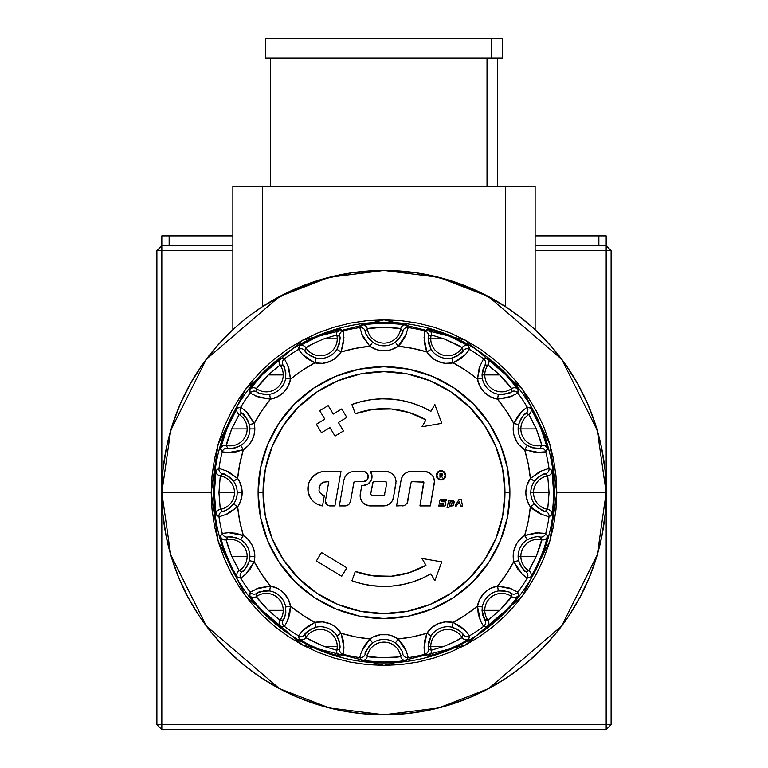 <?xml version="1.0" encoding="UTF-8"?>
<svg xmlns="http://www.w3.org/2000/svg" width="768" height="768" viewBox="0 0 768 768"><rect width="100%" height="100%" fill="white"/><g stroke="black" fill="none" stroke-linecap="round" stroke-linejoin="round"><path stroke-width="1.15" d="M161.827 250.694L156.893 250.694L156.893 724.666L161.827 724.666L161.827 245.76L232.877 245.76L161.827 245.76L156.893 250.694L156.893 724.666L161.827 729.6L161.827 724.666L606.173 724.666L606.173 250.694L535.123 250.694L611.107 250.694L611.107 724.666L606.173 724.666L606.173 729.6L161.827 729.6L161.827 724.666L606.173 724.666L606.173 250.694L611.107 250.694L606.173 245.76L606.173 250.694L606.173 235.882L598.858 235.882L598.858 245.76L598.858 235.882L606.173 235.882L606.173 245.76L535.123 245.76L606.173 245.76L611.107 250.694L611.107 724.666L606.173 724.666L606.173 729.6L611.107 724.666L606.173 729.6L161.827 729.6L156.893 724.666L161.827 724.666L161.827 235.882L161.827 245.76L156.893 250.694L232.877 250.694L161.827 250.694M595.008 235.392L601.114 235.392L590.611 235.392L590.611 235.882M585.792 235.392L579.936 235.392L585.792 235.392L585.792 235.882M579.936 235.882L579.936 235.392M535.123 235.882L598.858 235.882L535.123 235.882M169.152 245.76L169.152 235.882L161.827 235.882L169.152 235.882L169.152 245.76M232.877 235.882L169.152 235.882L232.877 235.882M597.005 235.882L597.005 235.392M596.688 235.392L580.349 235.392L596.688 235.392M238.733 324.518L242.592 321.254L238.733 324.518M246.998 317.722L251.875 313.997L246.998 317.722M519.514 316.56L532.368 327.245L521.03 317.731L505.507 306.614L477.418 291.043L447.389 279.677L416.026 272.765L384 270.442L351.974 272.765L320.611 279.677L290.582 291.043L262.493 306.614L251.885 313.997M532.368 327.245L551.05 346.138L565.2 364.061L577.44 383.347L587.635 403.776L595.68 425.155L601.488 447.245L605.002 469.805L606.173 492.614L556.8 492.614L549.888 540.998L522.24 596.294L465.322 645.091L384 665.414L302.678 645.091L245.76 596.294L218.112 540.998L211.2 492.614L212.035 509.558L214.522 526.33L218.64 542.774L224.352 558.749L231.6 574.07L240.326 588.624L250.426 602.237L261.811 614.803L274.378 626.189L288 636.298L302.544 645.014L317.875 652.262L333.84 657.974L350.285 662.093L367.066 664.589L384 665.414L400.934 664.589L417.715 662.093L434.16 657.974L450.125 652.262L465.456 645.014L480 636.298L493.622 626.189L506.189 614.803L517.574 602.237L527.674 588.624L536.4 574.07L543.648 558.749L549.36 542.774L553.478 526.33L555.965 509.558L556.8 492.614L555.965 475.68L553.478 458.909L549.36 442.454L543.648 426.49L536.4 411.158L527.674 396.614L517.574 382.992L506.189 370.426L493.622 359.04L480 348.941L465.456 340.224L450.125 332.966L434.16 327.254L417.715 323.136L400.934 320.65L384 319.814L367.066 320.65L350.285 323.136L333.84 327.254L317.875 332.966L302.544 340.224L288 348.941L274.378 359.04L261.811 370.426L250.426 382.992L240.326 396.614L231.6 411.158L224.352 426.49L218.64 442.454L214.522 458.909L212.035 475.68L211.2 492.614L161.827 492.614A222.173 222.173 0 0 1 384 270.442A222.173 222.173 0 0 1 606.173 492.614L597.283 430.406L561.734 359.318L488.554 296.582L438.691 277.286L384 270.442L329.309 277.286L279.446 296.582L206.266 359.318L170.717 430.406L161.827 492.614L211.2 492.614L218.112 444.23L245.76 388.934L302.678 340.147L384 319.814L465.322 340.147L522.24 388.934L549.888 444.23L556.8 492.614L606.173 492.614L605.098 514.397L601.901 535.958L596.602 557.107L589.258 577.642L579.936 597.35L568.733 616.051L555.744 633.562L541.094 649.718L524.947 664.358L507.427 677.347L488.726 688.55L469.018 697.872L448.493 705.226L427.344 710.515L405.773 713.722L384 714.787L362.227 713.722L340.656 710.515L319.507 705.226L298.982 697.872L279.274 688.55L260.573 677.347L243.053 664.358L226.906 649.718L212.256 633.562L199.267 616.051L188.064 597.35L178.742 577.642L171.398 557.107L166.099 535.958L162.902 514.397L161.827 492.614L162.998 469.805L166.512 447.245L172.32 425.155L180.365 403.776L190.56 383.347L202.8 364.061L216.95 346.138L235.661 327.226M232.877 186.518L232.877 329.76L232.877 186.518L505.507 186.518L505.507 306.614L505.507 186.518L535.123 186.518L232.877 186.518M535.123 329.76L535.123 186.518L535.123 329.76M513.571 312.144L516.154 314.026M161.827 492.614L170.717 554.822L206.266 625.92L279.446 688.646L329.309 707.952L384 714.787L438.691 707.952L488.554 688.646L561.734 625.92L597.283 554.822L606.173 492.614A222.173 222.173 0 0 1 384 714.787A222.173 222.173 0 0 1 161.827 492.614M262.493 306.614L262.493 186.518L262.493 306.614M254.438 312.134L257.059 310.282M265.613 58.147L502.493 58.147L502.493 38.4L265.507 38.4L265.507 58.147L491.491 58.147L491.491 38.4L491.491 58.147L502.387 58.147M487.018 186.518L487.018 58.147L487.018 186.518M265.613 38.4L502.387 38.4M224.774 510.787L222.586 511.363L220.291 509.328A16.934 16.934 0 0 0 234.48 492.614A16.934 16.934 0 0 1 220.291 509.328L218.938 492.614L234.48 492.614A16.934 16.934 0 0 0 220.291 475.91A16.934 16.934 0 0 1 234.48 492.614L218.938 492.614L220.291 475.91A4.934 4.934 -126.6 0 1 216.202 470.39C215.453 471.984 214.838 479.395 214.358 492.614L213.667 492.614A170.333 170.333 0 0 1 384 322.282A170.333 170.333 0 0 1 554.333 492.614A170.333 170.333 0 0 1 384 662.947A170.333 170.333 0 0 1 213.667 492.614L214.358 492.614L216.058 470.88L218.976 468.384A166.79 166.79 0 0 1 222.269 451.853L220.522 448.435L227.28 427.69L237.158 408.269L240.816 407.078A166.79 166.79 0 0 1 250.176 393.062L249.878 389.232L264.048 372.662L280.618 358.493L284.448 358.79A166.79 166.79 0 0 1 298.464 349.43L299.645 345.782L319.085 335.885L339.811 329.146L343.238 330.883A166.79 166.79 0 0 1 359.77 327.59L362.266 324.672L384.01 322.982L405.734 324.672L408.23 327.59A166.79 166.79 0 0 1 424.762 330.883L428.189 329.146L448.925 335.894L468.346 345.773L469.536 349.43A166.79 166.79 0 0 1 483.552 358.79L487.382 358.493L503.962 372.672L518.122 389.232L517.824 393.062A166.79 166.79 0 0 1 527.184 407.078L530.842 408.269L540.73 427.709L547.478 448.426L545.731 451.853A166.79 166.79 0 0 1 549.024 468.384L551.942 470.88L553.642 492.614L554.333 492.614A170.333 170.333 0 0 0 384 322.282A170.333 170.333 0 0 0 213.667 492.614A170.333 170.333 0 0 0 384 662.947A170.333 170.333 0 0 0 554.333 492.614L553.642 492.614C553.162 479.386 552.547 471.974 551.798 470.39L549.024 468.384A166.79 166.79 0 0 0 545.731 451.853L547.536 448.944A4.934 4.934 -149.1 0 0 541.642 445.411L540.067 448.243M509.894 492.614L504.96 492.614L509.894 492.614A125.894 125.894 0 0 1 384 618.518A125.894 125.894 0 0 1 258.106 492.614A125.894 125.894 0 0 1 384 366.72A125.894 125.894 0 0 1 509.894 492.614L507.475 468.058L500.314 444.442L488.678 422.669L473.021 403.594L453.946 387.936L432.182 376.301L408.557 369.139L384 366.72L359.443 369.139L335.818 376.301L314.054 387.936L294.979 403.594L279.322 422.669L267.686 444.442L260.525 468.058L258.106 492.614L263.04 492.614L258.106 492.614L260.525 517.181L267.686 540.797L279.322 562.56L294.979 581.635L314.054 597.293L335.818 608.928L359.443 616.099L384 618.518L408.557 616.099L432.182 608.928L453.946 597.293L473.021 581.635L488.678 562.56L500.314 540.797L507.475 517.181L509.894 492.614M228.595 536.88L235.718 537.456L240.71 539.693A19.661 19.661 0 0 1 249.878 556.32L254.813 556.32A24.605 24.605 0 0 0 243.35 535.517L240.71 539.693A19.661 19.661 0 0 1 249.398 560.65L247.44 565.766L244.81 569.386M223.488 474.038L229.853 477.302L233.606 481.277A19.661 19.661 0 0 1 237.206 492.614L242.15 492.614A24.605 24.605 0 0 0 237.638 478.426L233.606 481.277A19.661 19.661 0 0 1 233.606 503.962L229.843 507.946L226.032 510.278M242.813 414.029L247.45 419.472L249.398 424.579A19.661 19.661 0 0 1 249.878 428.918L254.813 428.918A24.605 24.605 0 0 0 254.208 423.494L249.398 424.579A19.661 19.661 0 0 1 240.71 445.546L235.709 447.782L231.302 448.483M306.278 352.464L304.906 350.659L305.914 347.77A16.934 16.934 0 0 0 337.238 338.832A16.934 16.934 0 0 1 305.914 347.77L314.102 343.133L324 338.832L337.238 338.832A16.934 16.934 0 0 0 336.787 334.973A16.934 16.934 0 0 1 337.238 338.832L324 338.832L336.787 334.973L339.629 336.547M258.557 392.88L256.608 391.728L256.426 388.675A16.934 16.934 0 0 0 283.238 374.918A16.934 16.934 0 0 1 256.426 388.675L268.262 374.918L283.238 374.918A16.934 16.934 0 0 0 280.061 365.04A16.934 16.934 0 0 1 283.238 374.918L268.262 374.918L280.061 365.04L283.277 365.414M229.939 448.474L227.693 448.166L226.358 445.411A16.934 16.934 0 0 0 247.152 428.918A16.934 16.934 0 0 1 226.358 445.411L231.715 428.918L247.152 428.918A16.934 16.934 0 0 0 239.146 414.528A16.934 16.934 0 0 1 247.152 428.918L231.715 428.918L239.146 414.528L242.266 413.635M243.85 570.346L242.045 571.709L239.146 570.701A16.934 16.934 0 0 0 247.152 556.32A16.934 16.934 0 0 1 239.146 570.701L231.715 556.32L247.152 556.32A16.934 16.934 0 0 0 226.358 539.827A16.934 16.934 0 0 1 247.152 556.32L231.715 556.32L226.618 541.219L226.358 539.827L227.933 536.995M284.256 618.058L283.114 620.016L280.061 620.189A16.934 16.934 0 0 0 283.238 610.32A16.934 16.934 0 0 1 280.061 620.189L268.262 610.32L283.238 610.32A16.934 16.934 0 0 0 256.426 596.563A16.934 16.934 0 0 1 283.238 610.32L268.262 610.32L257.251 597.811L256.426 596.563L256.79 593.338M339.859 646.675L339.542 648.922L336.787 650.256A16.934 16.934 0 0 0 337.238 646.397A16.934 16.934 0 0 1 336.787 650.256L324 646.397L337.238 646.397A16.934 16.934 0 0 0 305.914 637.469A16.934 16.934 0 0 1 337.238 646.397L324 646.397L307.344 638.429L305.914 637.469L305.021 634.349M461.722 632.774L463.094 634.579L462.086 637.469A16.934 16.934 0 0 0 431.213 650.256L428.458 648.922L428.131 646.397L444 646.397L431.213 650.256A16.934 16.934 0 0 1 462.086 637.469L453.898 642.096L444 646.397L428.131 646.397L428.63 641.693L431.069 635.904A19.661 19.661 0 0 1 452.035 627.216L457.152 629.174L460.762 631.805M509.443 592.358L511.392 593.501L511.574 596.563A16.934 16.934 0 0 0 487.939 620.189L484.493 619.469L482.554 614.63L482.045 610.32L499.738 610.32L487.939 620.189A16.934 16.934 0 0 1 511.574 596.563L499.738 610.32L482.045 610.32L482.323 606.979A19.661 19.661 0 0 1 498.365 590.938L503.846 590.784L508.186 591.83M525.187 571.21L520.55 565.757L518.602 560.65A19.661 19.661 0 0 1 518.122 556.32L520.848 556.32A16.934 16.934 0 0 0 528.854 570.701L525.734 571.594M361.594 333.85L369.811 346.253A24.605 24.605 0 0 0 398.189 346.253A147.043 147.043 0 0 1 426.893 351.965A24.605 24.605 0 0 0 453.12 362.832A147.043 147.043 0 0 1 477.456 379.085A24.605 24.605 0 0 0 497.53 399.158A147.043 147.043 0 0 1 513.792 423.494A24.605 24.605 0 0 0 524.65 449.722A147.043 147.043 0 0 1 530.362 478.426A24.605 24.605 0 0 0 530.362 506.813A147.043 147.043 0 0 1 524.65 535.517L527.29 539.693C534.672 536.736 539.011 535.862 540.307 537.072L541.642 539.827C541.728 541.133 539.942 546.624 536.285 556.32L528.854 570.701A16.934 16.934 0 0 1 520.848 556.32L536.285 556.32L529.594 569.626L528.854 570.701L525.955 571.709A4.934 4.934 79.2 0 1 527.184 578.15L530.525 577.373A4.934 4.934 -104.1 0 0 528.854 570.701A4.934 4.934 75.9 0 1 530.525 577.373C532.205 578.774 549.715 536.486 547.536 536.294L545.731 533.386A166.79 166.79 0 0 0 549.024 516.845L551.798 514.848C552.547 513.254 553.162 505.843 553.642 492.614L553.142 504.778L551.798 514.848A4.934 4.934 -126.6 0 0 547.709 509.328L545.165 511.344M543.226 474.442L545.414 473.875L547.709 475.91A16.934 16.934 0 0 0 547.709 509.328A16.934 16.934 0 0 1 533.52 492.614L549.062 492.614L547.709 509.328A4.934 4.934 53.4 0 1 551.798 514.848L549.024 516.845A4.934 4.934 -123.3 0 0 545.414 511.363A4.934 4.934 56.7 0 1 549.024 516.845L539.741 513.658L533.318 509.539L530.362 506.813L534.394 503.962A19.661 19.661 0 0 1 530.794 492.614L533.52 492.614A16.934 16.934 0 0 1 547.709 475.91L549.062 492.614L530.794 492.614A19.661 19.661 0 0 1 534.394 481.277C540.086 475.718 543.763 473.251 545.414 473.875A4.934 4.934 -56.7 0 0 549.024 468.384A4.934 4.934 123.3 0 1 545.414 473.875L547.709 475.91A4.934 4.934 -53.4 0 0 551.798 470.39A4.934 4.934 126.6 0 1 547.709 475.91L549.062 492.614L547.709 509.328L545.414 511.363C544.378 512.314 540.701 509.846 534.394 503.962A19.661 19.661 0 0 1 534.394 481.277L538.157 477.293L541.968 474.96M544.512 511.2L538.147 507.936L534.394 503.962L530.362 506.813L542.774 515.021M522.086 411.187L527.184 407.078A4.934 4.934 100.8 0 1 525.955 413.53L528.854 414.528L529.594 415.613L536.285 428.918C539.942 438.614 541.738 444.115 541.642 445.411A4.934 4.934 30.9 0 1 547.536 448.944C549.715 448.742 532.205 406.454 530.525 407.866A4.934 4.934 104.1 0 1 528.854 414.528A16.934 16.934 0 0 0 520.848 428.918L518.122 428.918A19.661 19.661 0 0 1 518.602 424.579L513.792 423.494L517.555 416.486L522.086 411.187L513.792 423.494L518.602 424.579C521.731 417.274 524.189 413.587 525.955 413.53L528.854 414.528L536.285 428.918L520.848 428.918A16.934 16.934 0 0 0 541.642 445.411A16.934 16.934 0 0 1 520.848 428.918L536.285 428.918L541.382 444.01L541.642 445.411L540.307 448.166A4.934 4.934 34.2 0 1 545.731 451.853A4.934 4.934 -145.8 0 0 540.307 448.166C539.702 449.443 535.363 448.57 527.29 445.546A19.661 19.661 0 0 1 518.122 428.918L520.848 428.918A16.934 16.934 0 0 1 528.854 414.528A4.934 4.934 -75.9 0 0 530.525 407.866L527.184 407.078A166.79 166.79 0 0 0 517.824 393.062L518.371 389.683C520.32 388.666 487.949 356.304 486.931 358.243L483.552 358.79A166.79 166.79 0 0 0 469.536 349.43L468.749 346.099A4.934 4.934 165.9 0 0 462.086 347.77L462.979 350.88M539.405 448.358L532.282 447.782L527.29 445.546A19.661 19.661 0 0 1 518.602 424.579L520.56 419.462L523.19 415.853M510.634 392.256L503.837 394.445L498.365 394.291A19.661 19.661 0 0 1 482.323 378.25L482.045 374.918L484.762 374.918A16.934 16.934 0 0 0 511.574 388.675L511.21 391.891M424.061 337.363L426.893 351.965L431.069 349.334L428.131 338.832L428.458 336.307L431.213 334.973L444 338.832L430.762 338.832A16.934 16.934 0 0 0 462.086 347.77A16.934 16.934 0 0 1 430.762 338.832L444 338.832L460.656 346.81L462.086 347.77L463.094 350.659A4.934 4.934 -10.8 0 1 469.536 349.43A4.934 4.934 169.2 0 0 463.094 350.659C463.574 351.984 459.888 354.442 452.035 358.013A19.661 19.661 0 0 1 431.069 349.334L428.63 343.536L428.131 338.832L430.762 338.832A16.934 16.934 0 0 1 431.213 334.973A4.934 4.934 -120.9 0 0 427.68 329.078L424.762 330.883A166.79 166.79 0 0 0 408.23 327.59L406.234 324.816C406.886 322.723 361.114 322.723 361.766 324.816L359.77 327.59A4.934 4.934 33.3 0 1 365.251 331.2A4.934 4.934 -146.7 0 0 359.77 327.59A166.79 166.79 0 0 0 343.238 330.883L340.32 329.078C340.128 326.899 297.84 344.41 299.251 346.099L298.464 349.43A4.934 4.934 10.8 0 1 304.906 350.659L305.914 347.77A4.934 4.934 -165.9 0 0 299.251 346.099A4.934 4.934 14.1 0 1 305.914 347.77C307.181 346.445 313.21 343.469 324 338.832L336.787 334.973A4.934 4.934 -59.1 0 1 340.32 329.078A4.934 4.934 120.9 0 0 336.787 334.973L339.542 336.307A4.934 4.934 -55.8 0 1 343.238 330.883A4.934 4.934 124.2 0 0 339.542 336.307C340.819 336.912 339.955 341.251 336.931 349.334A19.661 19.661 0 0 1 315.965 358.013L310.848 356.054L307.238 353.434M462.586 351.437L457.142 356.064L452.035 358.013A19.661 19.661 0 0 1 431.069 349.334L426.893 351.965L425.51 348.192L424.157 340.694L424.762 330.883A4.934 4.934 55.8 0 1 428.458 336.307A4.934 4.934 -124.2 0 0 424.762 330.883M511.574 388.675A16.934 16.934 0 0 1 484.762 374.918L499.738 374.918L511.574 388.675A4.934 4.934 8.4 0 1 518.371 389.683A4.934 4.934 -171.6 0 0 511.574 388.675L511.392 391.728A4.934 4.934 11.7 0 1 517.824 393.062A4.934 4.934 -168.3 0 0 511.392 391.728C511.334 393.139 506.986 393.994 498.365 394.291A19.661 19.661 0 0 1 482.323 378.25L482.045 374.918L484.886 365.222A4.934 4.934 -101.7 0 0 483.552 358.79A4.934 4.934 78.3 0 1 484.886 365.222L487.939 365.04L488.986 365.712L499.738 374.918L484.762 374.918A16.934 16.934 0 0 1 487.939 365.04A4.934 4.934 -98.4 0 0 486.931 358.243A4.934 4.934 81.6 0 1 487.939 365.04L499.738 374.918C507.158 382.733 511.094 387.322 511.574 388.675M402.576 332.102L399.322 338.467L395.347 342.221A19.661 19.661 0 0 1 372.653 342.221L369.811 346.253L372.653 342.221C367.104 336.538 364.637 332.861 365.251 331.2L367.286 328.906L377.645 327.706L390.374 327.706L400.714 328.906A16.934 16.934 0 0 1 367.286 328.906A4.934 4.934 -143.4 0 0 361.766 324.816A4.934 4.934 36.6 0 1 367.286 328.906C366.518 327.35 401.51 327.36 400.714 328.906A4.934 4.934 -36.6 0 1 406.234 324.816A4.934 4.934 143.4 0 0 400.714 328.906L402.749 331.2A4.934 4.934 -33.3 0 1 408.23 327.59A4.934 4.934 146.7 0 0 402.749 331.2L402.73 331.45M365.827 333.389L365.251 331.2L367.286 328.906A16.934 16.934 0 0 0 400.714 328.906L402.749 331.2C403.699 332.237 401.232 335.914 395.347 342.221A19.661 19.661 0 0 1 372.653 342.221L368.678 338.458L366.346 334.646M408.23 327.59L405.043 336.874L400.925 343.296L398.189 346.253L395.347 342.221L398.189 346.253L406.406 333.84M427.68 329.078A4.934 4.934 59.1 0 1 431.213 334.973L444 338.832C454.8 343.469 460.829 346.445 462.086 347.77A4.934 4.934 -14.1 0 1 468.749 346.099C470.16 344.41 427.872 326.899 427.68 329.078M428.458 336.307L431.213 334.973A16.934 16.934 0 0 0 430.762 338.832L428.131 338.832L428.246 337.286M339.734 337.21L339.158 344.342L336.931 349.334L341.107 351.965L355.315 348.394L369.811 346.253L376.55 349.613L380.237 350.477L387.763 350.477L391.45 349.613L398.189 346.253L412.685 348.394L426.893 351.965L431.846 357.648L434.918 359.856L441.878 362.736L445.603 363.341L453.12 362.832L452.035 358.013L453.12 362.832L465.456 354.509L460.128 359.059L453.12 362.832L465.696 370.349L477.456 379.085L479.242 367.622L483.552 358.79M469.536 349.43L465.437 354.528M480.422 364.512L477.456 379.085L482.323 378.25L477.456 379.085L479.856 386.227L484.301 392.314L490.387 396.758L497.53 399.158L498.365 394.291L497.53 399.158L512.112 396.192M484.762 374.918L482.045 374.918L482.554 370.598L484.886 365.222L487.939 365.04A16.934 16.934 0 0 0 484.762 374.918M517.824 393.062L509.002 397.373L497.53 399.158L506.266 410.918L513.792 423.494L513.274 431.011L513.878 434.746L516.768 441.706L518.966 444.768L524.65 449.722L527.29 445.546L524.65 449.722L539.261 452.563M524.15 414.893L525.955 413.53A4.934 4.934 -79.2 0 0 527.184 407.078M545.731 451.853L535.939 452.458L524.65 449.722L528.221 463.93L530.362 478.426L539.731 471.581L549.024 468.384M542.765 470.218L530.362 478.426L534.394 481.277L530.362 478.426L527.011 485.174L525.85 492.614L526.147 496.387L528.422 503.568L530.362 506.813L528.221 521.309L524.65 535.517L535.92 532.781L545.731 533.386A4.934 4.934 145.8 0 1 540.307 537.072A4.934 4.934 -34.2 0 0 545.731 533.386L547.536 536.294A4.934 4.934 149.1 0 1 541.642 539.827A4.934 4.934 -30.9 0 0 547.536 536.294L543.706 549.734L537.312 565.162L530.842 576.97L527.184 578.15A4.934 4.934 -100.8 0 0 525.955 571.709C524.63 572.189 522.182 568.502 518.602 560.65A19.661 19.661 0 0 1 527.29 539.693L532.291 537.456L536.698 536.755M539.251 532.675L524.65 535.517A24.605 24.605 0 0 0 513.792 561.734L518.602 560.65L513.792 561.734L522.115 574.08L517.565 568.752L513.792 561.734A147.043 147.043 0 0 1 497.53 586.07L508.992 587.856L517.824 592.176A166.79 166.79 0 0 0 527.184 578.15L522.086 574.061M538.061 536.765L540.307 537.072L541.642 539.827A16.934 16.934 0 0 0 520.848 556.32A16.934 16.934 0 0 1 541.642 539.827L536.285 556.32L518.122 556.32A19.661 19.661 0 0 1 527.29 539.693L524.65 535.517L518.966 540.461L516.768 543.533L513.878 550.493L513.274 554.218L513.792 561.734L506.266 574.31L497.53 586.07L498.365 590.938C506.314 591.034 510.662 591.888 511.392 593.501A4.934 4.934 -11.7 0 0 517.824 592.176A4.934 4.934 168.3 0 1 511.392 593.501L511.574 596.563A4.934 4.934 -8.4 0 0 518.371 595.555L517.824 592.176L518.371 595.555A4.934 4.934 171.6 0 1 511.574 596.563C511.094 597.917 507.149 602.506 499.738 610.32L487.939 620.189A4.934 4.934 98.4 0 1 486.931 626.986C487.949 628.934 520.32 596.573 518.371 595.555L512.198 603.629L503.952 612.576L495.005 620.822L486.931 626.986A4.934 4.934 -81.6 0 0 487.939 620.189L484.886 620.016A4.934 4.934 101.7 0 1 483.552 626.438L486.931 626.986L483.552 626.438L480.413 620.698L478.262 614.064L477.456 606.144A147.043 147.043 0 0 1 453.12 622.406A24.605 24.605 0 0 0 426.893 633.264A147.043 147.043 0 0 1 398.189 638.976A24.605 24.605 0 0 0 369.811 638.976A147.043 147.043 0 0 1 341.107 633.264A24.605 24.605 0 0 0 314.88 622.406A147.043 147.043 0 0 1 290.544 606.144A24.605 24.605 0 0 0 270.47 586.07A147.043 147.043 0 0 1 254.208 561.734A24.605 24.605 0 0 0 254.813 556.32L249.878 556.32A19.661 19.661 0 0 1 249.398 560.65L254.208 561.734L249.398 560.65C246.269 567.965 243.811 571.651 242.045 571.709L239.146 570.701A4.934 4.934 104.1 0 0 237.475 577.373L240.816 578.15A4.934 4.934 -79.2 0 1 242.045 571.709A4.934 4.934 100.8 0 0 240.816 578.15A166.79 166.79 0 0 0 250.176 592.176L249.629 595.555C247.68 596.563 280.051 628.934 281.069 626.986L284.448 626.438A4.934 4.934 -101.7 0 1 283.114 620.016L280.061 620.189A4.934 4.934 81.6 0 0 281.069 626.986A4.934 4.934 -98.4 0 1 280.061 620.189L268.262 610.32C260.842 602.496 256.906 597.917 256.426 596.563A4.934 4.934 -171.6 0 1 249.629 595.555A4.934 4.934 8.4 0 0 256.426 596.563L256.608 593.501A4.934 4.934 -168.3 0 1 250.176 592.176L258.998 587.866L270.47 586.07L255.888 589.046M512.102 589.037L497.53 586.07A24.605 24.605 0 0 0 477.456 606.144L480.422 620.726M402.173 651.85L402.749 654.038L400.714 656.323L395.741 657.091L380.736 657.658L367.286 656.323A16.934 16.934 0 0 1 400.714 656.323A4.934 4.934 36.6 0 0 406.234 660.422L408.23 657.638A166.79 166.79 0 0 0 424.762 654.355A4.934 4.934 -55.8 0 0 428.458 648.922L428.131 646.397L431.069 635.904A19.661 19.661 0 0 1 452.035 627.216C459.341 630.355 463.027 632.803 463.094 634.579A4.934 4.934 10.8 0 0 469.536 635.808L468.749 639.139L469.536 635.808A4.934 4.934 -169.2 0 1 463.094 634.579L462.086 637.469A4.934 4.934 14.1 0 0 468.749 639.139A4.934 4.934 -165.9 0 1 462.086 637.469C460.819 638.784 454.79 641.77 444 646.397L431.213 650.256A4.934 4.934 120.9 0 1 427.68 656.15C427.872 658.339 470.16 640.819 468.749 639.139L459.955 644.237L448.915 649.344L437.491 653.539L427.68 656.15A4.934 4.934 -59.1 0 0 431.213 650.256L428.458 648.922A4.934 4.934 124.2 0 1 424.762 654.355L427.68 656.15L424.762 654.355L424.061 647.846L424.608 640.896L426.893 633.264L424.061 647.875M365.424 653.126L368.678 646.771L372.653 643.008A19.661 19.661 0 0 1 395.347 643.008L399.322 646.771L401.654 650.582M305.414 633.802L310.858 629.174L315.965 627.216A19.661 19.661 0 0 1 336.931 635.904C339.878 643.286 340.752 647.626 339.542 648.922A4.934 4.934 55.8 0 0 343.238 654.355A4.934 4.934 -124.2 0 1 339.542 648.922L336.787 650.256A4.934 4.934 59.1 0 0 340.32 656.15L343.238 654.355A166.79 166.79 0 0 0 359.77 657.638A4.934 4.934 -33.3 0 0 365.251 654.038A4.934 4.934 146.7 0 1 359.77 657.638L361.766 660.422A4.934 4.934 -36.6 0 0 367.286 656.323A4.934 4.934 143.4 0 1 361.766 660.422C361.114 662.515 406.886 662.515 406.234 660.422A4.934 4.934 -143.4 0 1 400.714 656.323C401.482 657.878 366.49 657.878 367.286 656.323L365.251 654.038C364.301 652.992 366.768 649.315 372.653 643.008A19.661 19.661 0 0 1 395.347 643.008C400.896 648.701 403.363 652.378 402.749 654.038A4.934 4.934 33.3 0 0 408.23 657.638A4.934 4.934 -146.7 0 1 402.749 654.038L400.714 656.323A16.934 16.934 0 0 0 367.286 656.323L365.27 653.789M257.366 592.982L264.163 590.784L269.635 590.938A19.661 19.661 0 0 1 285.677 606.979C285.581 614.938 284.726 619.277 283.114 620.016A4.934 4.934 78.3 0 0 284.448 626.438A166.79 166.79 0 0 0 298.464 635.808A4.934 4.934 -10.8 0 0 304.906 634.579A4.934 4.934 169.2 0 1 298.464 635.808L299.251 639.139A4.934 4.934 -14.1 0 0 305.914 637.469A4.934 4.934 165.9 0 1 299.251 639.139C297.84 640.819 340.128 658.339 340.32 656.15A4.934 4.934 -120.9 0 1 336.787 650.256L324 646.397C313.2 641.76 307.171 638.784 305.914 637.469L304.906 634.579C304.426 633.245 308.112 630.797 315.965 627.216A19.661 19.661 0 0 1 336.931 635.904L339.168 640.906L339.859 645.322M287.578 620.726L290.544 606.144L285.677 606.979L290.544 606.144L289.738 614.064L287.587 620.698L284.448 626.438L281.069 626.986L270.115 618.307L258.307 606.499L249.878 596.006L250.176 592.176A4.934 4.934 11.7 0 0 256.608 593.501C256.666 592.09 261.014 591.235 269.635 590.938A19.661 19.661 0 0 1 285.677 606.979L285.83 612.461L284.784 616.8M245.894 574.07L254.208 561.734L250.445 568.742L245.914 574.051L240.816 578.15L237.475 577.373A4.934 4.934 -75.9 0 1 239.146 570.701L231.715 556.32C228.058 546.614 226.262 541.123 226.358 539.827A4.934 4.934 -149.1 0 1 220.464 536.294C218.285 536.486 235.795 578.774 237.475 577.373L232.387 568.579L227.27 557.53L223.075 546.106L220.464 536.294A4.934 4.934 30.9 0 0 226.358 539.827L227.693 537.072A4.934 4.934 -145.8 0 1 222.269 533.386L220.464 536.294L222.269 533.386L228.768 532.675L235.728 533.222L243.35 535.517A147.043 147.043 0 0 1 237.638 506.813A24.605 24.605 0 0 0 242.15 492.614L237.206 492.614A19.661 19.661 0 0 1 233.606 503.962L237.638 506.813L233.606 503.962C227.914 509.52 224.237 511.987 222.586 511.363L220.291 509.328A4.934 4.934 126.6 0 0 216.202 514.848L218.976 516.845A4.934 4.934 -56.7 0 1 222.586 511.363A4.934 4.934 123.3 0 0 218.976 516.845A166.79 166.79 0 0 0 222.269 533.386A4.934 4.934 34.2 0 0 227.693 537.072C228.298 535.795 232.637 536.669 240.71 539.693L243.35 535.517L228.739 532.675M225.235 515.021L237.638 506.813L228.269 513.658L218.976 516.845L216.058 514.358L214.358 492.614C214.838 505.843 215.453 513.254 216.202 514.848A4.934 4.934 -53.4 0 1 220.291 509.328L218.938 492.614L220.291 475.91L222.835 473.894M218.976 468.384L216.202 470.39A4.934 4.934 53.4 0 0 220.291 475.91L222.586 473.875A4.934 4.934 -123.3 0 1 218.976 468.384L228.259 471.571L237.638 478.426A147.043 147.043 0 0 1 243.35 449.722A24.605 24.605 0 0 0 254.813 428.918L249.878 428.918A19.661 19.661 0 0 1 240.71 445.546L243.35 449.722L240.71 445.546C233.328 448.502 228.989 449.376 227.693 448.166L226.358 445.411A4.934 4.934 149.1 0 0 220.464 448.944L222.269 451.853A4.934 4.934 -34.2 0 1 227.693 448.166A4.934 4.934 145.8 0 0 222.269 451.853A166.79 166.79 0 0 0 218.976 468.384A4.934 4.934 56.7 0 0 222.586 473.875C223.622 472.925 227.299 475.392 233.606 481.277L237.638 478.426L225.226 470.208M220.464 448.944A4.934 4.934 -30.9 0 1 226.358 445.411C226.272 444.106 228.058 438.605 231.715 428.918L239.146 414.528A4.934 4.934 -104.1 0 1 237.475 407.866C235.795 406.454 218.285 448.742 220.464 448.944M283.642 365.981L285.83 372.787L285.677 378.25A19.661 19.661 0 0 1 269.635 394.291C261.686 394.195 257.338 393.341 256.608 391.728A4.934 4.934 168.3 0 0 250.176 393.062A4.934 4.934 -11.7 0 1 256.608 391.728L256.426 388.675A4.934 4.934 171.6 0 0 249.629 389.683L250.176 393.062A166.79 166.79 0 0 0 240.816 407.078L237.475 407.866A4.934 4.934 75.9 0 0 239.146 414.528L242.045 413.53A4.934 4.934 -100.8 0 1 240.816 407.078L248.17 413.578L254.208 423.494A147.043 147.043 0 0 1 270.47 399.158A24.605 24.605 0 0 0 290.544 379.085A147.043 147.043 0 0 1 314.88 362.832A24.605 24.605 0 0 0 341.107 351.965L343.939 337.354M284.448 358.79L288.758 367.613L290.544 379.085L302.304 370.349L314.88 362.832L307.872 359.059L302.563 354.538L314.88 362.832L315.965 358.013L314.88 362.832L322.397 363.341L329.712 361.565L336.154 357.648L341.107 351.965L336.931 349.334A19.661 19.661 0 0 1 315.965 358.013C308.659 354.883 304.973 352.426 304.906 350.659A4.934 4.934 -169.2 0 0 298.464 349.43A166.79 166.79 0 0 0 284.448 358.79A4.934 4.934 101.7 0 0 283.114 365.222A4.934 4.934 -78.3 0 1 284.448 358.79L281.069 358.243A4.934 4.934 98.4 0 0 280.061 365.04A4.934 4.934 -81.6 0 1 281.069 358.243C280.051 356.304 247.68 388.666 249.629 389.683A4.934 4.934 -8.4 0 1 256.426 388.675C256.906 387.312 260.851 382.733 268.262 374.918L280.061 365.04L283.114 365.222C284.525 365.29 285.379 369.629 285.677 378.25A19.661 19.661 0 0 1 269.635 394.291L264.154 394.445L259.814 393.398M302.563 354.538L298.464 349.43M255.898 396.192L270.47 399.158L269.635 394.291L270.47 399.158L277.613 396.758L283.699 392.314L288.144 386.227L290.544 379.085L285.677 378.25L290.544 379.085L287.578 364.502M240.816 407.078A4.934 4.934 79.2 0 0 242.045 413.53C243.37 413.05 245.818 416.736 249.398 424.579L254.208 423.494L261.734 410.918L270.47 399.158L259.008 397.373L250.176 393.062M343.939 647.866L341.107 633.264L336.931 635.904L341.107 633.264L343.392 640.886L343.939 647.837L343.238 654.355L340.32 656.15L330.499 653.539L319.075 649.344L308.035 644.227L299.251 639.139L298.464 635.808L302.563 630.71L307.872 626.179L314.88 622.406L302.304 614.88L290.544 606.144L288.144 599.002L283.699 592.925L280.829 590.467L277.613 588.47L270.47 586.07L269.635 590.938L270.47 586.07L261.734 574.31L254.208 561.734A24.605 24.605 0 0 0 254.813 556.32L254.045 550.186L251.76 544.435L248.122 539.443L243.35 535.517L239.779 521.309L237.638 506.813L239.578 503.568L241.853 496.387L241.853 488.851L239.578 481.67L237.638 478.426L239.779 463.93L243.35 449.722L235.728 452.006L228.778 452.563L243.35 449.722L248.122 445.786L251.76 440.794L254.045 435.053L254.813 428.918A24.605 24.605 0 0 0 254.208 423.494L245.885 411.158M228.778 452.563L222.269 451.853M406.406 651.379L398.189 638.976L395.347 643.008L398.189 638.976L403.219 645.139L406.387 651.35L408.23 657.638L406.234 660.422L396.154 661.757L383.99 662.256L362.266 660.557L359.77 657.638L360.682 653.933L364.771 645.149L369.811 638.976L355.315 636.835L341.107 633.264L336.154 627.59L333.082 625.382L329.712 623.674L322.397 621.888L314.88 622.406L315.965 627.216L314.88 622.406L302.544 630.73M465.437 630.701L469.536 635.808A166.79 166.79 0 0 0 483.552 626.438A4.934 4.934 -78.3 0 0 484.886 620.016L482.045 610.32L482.323 606.979L477.456 606.144L465.696 614.88L453.12 622.406L460.128 626.179L465.437 630.701L453.12 622.406L452.035 627.216L453.12 622.406L445.603 621.888L438.288 623.674L431.846 627.59L426.893 633.264L431.069 635.904L426.893 633.264L412.685 636.835L398.189 638.976L391.45 635.626L387.763 634.762L380.237 634.762L373.056 637.037L369.811 638.976L372.653 643.008L369.811 638.976L361.594 651.389M477.456 606.144L482.323 606.979A19.661 19.661 0 0 1 498.365 590.938L497.53 586.07L490.387 588.47L487.171 590.467L484.301 592.925L479.856 599.002L477.456 606.144M283.421 559.814L298.464 578.15L316.8 593.194L337.709 604.368L360.403 611.251L384 613.574L407.597 611.251L430.291 604.368L451.2 593.194L469.536 578.15L484.579 559.814L495.754 538.906L502.637 516.211L504.96 492.614A120.96 120.96 0 0 0 384 371.654A120.96 120.96 0 0 0 263.04 492.614A120.96 120.96 0 0 1 384 371.654A120.96 120.96 0 0 1 504.96 492.614A120.96 120.96 0 0 1 384 613.574A120.96 120.96 0 0 1 263.04 492.614A120.96 120.96 0 0 0 384 613.574A120.96 120.96 0 0 0 504.96 492.614L502.637 469.018L495.754 446.323L484.579 425.414L469.536 407.088L451.2 392.045L430.291 380.861L407.597 373.978L384 371.654L360.403 373.978L337.709 380.861L316.8 392.045L298.464 407.088L283.421 425.414L272.246 446.323L265.363 469.018L263.04 492.614L265.363 516.211L272.246 538.906L283.421 559.814L298.464 578.15L316.8 593.194M343.238 330.883L343.843 340.675L341.107 351.965A147.043 147.043 0 0 1 369.811 346.253L362.966 336.893L359.77 327.59M222.269 533.386A166.79 166.79 0 0 1 218.976 516.845M250.176 592.176A166.79 166.79 0 0 1 240.816 578.15M298.464 635.808A166.79 166.79 0 0 1 284.448 626.438M359.77 657.638A166.79 166.79 0 0 1 343.238 654.355M424.762 654.355A166.79 166.79 0 0 1 408.23 657.638M483.552 626.438A166.79 166.79 0 0 1 469.536 635.808M527.184 578.15A166.79 166.79 0 0 1 517.824 592.176M549.024 516.845A166.79 166.79 0 0 1 545.731 533.386M455.126 505.978L459.034 499.402L461.174 499.402L462.566 505.997L460.426 505.987L459.984 503.846L457.747 503.846L456.365 505.978L455.126 505.978M459.792 502.954L459.437 501.254L458.333 502.954L459.792 502.954M449.702 505.238L450.192 501.638M451.363 505.267L449.856 505.267M452.189 501.389L451.584 505.19M441.264 473.376L442.339 474.096L442.339 474.989L441.264 475.709L442.186 477.254L440.813 475.709L439.968 477.254L439.968 473.376L441.264 473.376L439.968 473.376M441.264 475.315L441.974 474.25L440.419 473.779L440.419 475.315L441.264 475.315M360.346 497.674L360.154 495.677A10.234 10.234 0 0 1 360.307 493.901A10.234 10.234 0 0 0 360.154 495.677L360.346 497.674A10.234 10.234 0 0 0 360.346 497.674L361.872 501.36A10.234 10.234 0 0 0 361.882 501.37L363.149 502.915A10.234 10.234 0 0 0 368.39 505.718L370.387 505.91A10.234 10.234 0 0 1 360.307 493.901L361.795 485.443L363.139 485.443A8.89 8.89 0 0 0 367.757 484.157L363.139 485.443L365.539 485.117M439.584 502.742A1.507 1.507 0 0 0 440.976 503.664A1.507 1.507 0 0 1 439.507 501.85A1.507 1.507 0 0 0 439.478 502.166L439.91 503.232M314.198 502.195A17.338 17.338 0 0 0 314.208 502.205L316.742 503.923A17.338 17.338 0 0 0 316.742 503.923L322.512 505.91A17.338 17.338 0 0 1 307.843 488.784L307.843 488.784A17.338 17.338 0 0 0 307.843 488.784A17.338 17.338 0 0 1 325.19 471.437A17.338 17.338 0 0 0 308.179 485.405M308.112 491.827A17.338 17.338 0 0 0 310.234 497.558L312.019 500.054A17.338 17.338 0 0 0 312.019 500.064L314.208 502.205M326.803 504.538L325.786 503.002A4.714 4.714 0 0 0 328.33 505.555L330.134 505.91A4.714 4.714 0 0 1 325.498 500.381A4.714 4.714 0 0 0 325.421 501.206L326.803 504.538L328.33 505.555L334.906 505.91L340.982 471.437L321.802 471.773L318.547 472.762L312.922 476.515L309.168 482.141L308.179 485.395L308.122 491.837L310.234 497.558M436.378 475.315A4.637 4.637 0 0 0 440.918 479.942A4.637 4.637 0 0 1 436.378 475.315L437.702 478.55L440.918 479.942L438.077 478.176L436.906 475.315L438.077 472.445L440.918 470.678L437.702 472.07L436.378 475.315A4.637 4.637 0 0 1 440.918 470.678L439.171 471.053A4.637 4.637 0 0 0 436.378 475.315M424.214 471.437L411.216 471.437L424.214 471.437A10.234 10.234 0 0 1 434.294 483.456A10.234 10.234 0 0 0 428.534 472.397L424.214 471.437L411.216 471.437L407.712 472.061L404.64 473.837L402.346 476.563L401.136 479.904L396.547 505.91L404.4 505.603L407.078 503.357L411.034 482.736L407.693 501.686L411.034 482.736L412.291 481.68L423.667 482.131L419.942 505.91L430.33 505.91L434.438 481.229L433.296 476.947L432.058 475.094L428.534 472.397L430.445 473.558M423.917 482.63L419.942 505.91L430.33 505.91L434.294 483.456M401.136 479.904A10.234 10.234 0 0 1 411.216 471.437A10.234 10.234 0 0 0 404.64 473.837L402.346 476.563L401.136 479.904L396.547 505.91M324.317 495.725L322.512 505.91L324.317 495.725L320.093 492.912L318.998 490.57L319.565 485.53L323.347 482.15L328.79 481.68L325.498 500.381A4.714 4.714 0 0 0 325.421 501.206M330.134 505.91L334.906 505.91L340.982 471.437M412.195 582.086A93.802 93.802 0 0 0 412.224 582.077L421.776 578.477L430.906 573.859L434.851 580.694L441.763 561.888L422.016 558.461L425.962 565.306L409.238 572.659L391.315 576.23L373.046 575.827L355.296 571.488L351.917 580.762L361.699 583.738A93.802 93.802 0 0 0 361.728 583.738M422.016 558.461L441.763 561.888L434.851 580.694L430.906 573.859A93.802 93.802 0 0 1 351.917 580.762M361.699 583.738L371.76 585.619L381.955 586.397L392.179 586.07L402.298 584.621A93.802 93.802 0 0 0 402.307 584.621L412.205 582.077M355.306 571.488A83.933 83.933 0 0 0 425.952 565.306A83.933 83.933 0 0 1 355.296 571.488M341.731 408.95L333.283 414.058L328.176 405.61L319.718 410.707L324.826 419.165L316.378 424.272L321.475 432.72L329.933 427.613L335.03 436.07L343.488 430.963L338.381 422.515L346.838 417.408L341.731 408.95L333.283 414.058L328.176 405.61M329.933 427.613L335.03 436.07L343.488 430.963L338.381 422.515L346.838 417.408M319.718 410.707L324.826 419.165M434.851 404.534L430.906 411.379L434.851 404.534L441.763 423.35L434.851 404.534M422.016 426.768L441.763 423.35L422.016 426.768L425.962 419.933L409.238 412.57L391.315 409.008L373.046 409.402L355.296 413.75A83.933 83.933 0 0 1 425.962 419.933L409.238 412.57M425.962 419.923A83.933 83.933 0 0 0 355.296 413.75L351.917 404.467L361.699 401.501L371.76 399.61L381.955 398.832L392.179 399.168L402.298 400.618L412.205 403.152L421.776 406.752L430.906 411.379A93.802 93.802 0 0 0 351.917 404.467M346.838 567.83L321.475 552.518L316.378 560.966L341.731 576.278L346.838 567.83L321.475 552.518M316.378 560.966L341.731 576.278M445.219 505.469L445.805 503.002A1.066 1.066 0 0 0 445.805 502.992L445.795 502.522L445.805 503.002A1.066 1.066 0 0 0 444.758 501.706L441.792 501.715L445.219 501.811M441.446 501.283L441.946 500.294L446.381 500.294L446.563 499.392L440.352 499.795M443.482 505.008L438.816 505.094L438.634 505.978L444.307 505.978M355.066 481.68L363.139 481.68L355.066 481.68L353.952 482.323L350.458 501.686L353.798 482.736M339.322 505.91L345.418 505.91L339.322 505.91L343.882 480.038L339.322 505.91L343.882 480.038L345.12 476.64L347.443 473.875L350.573 472.07L354.134 471.437L365.098 471.83L367.872 474.605L367.872 478.522L366.758 480.182L363.139 481.68A5.117 5.117 0 0 0 368.256 476.563A5.117 5.117 0 0 0 363.139 471.437A5.117 5.117 0 0 1 365.098 481.286L366.758 480.182M350.458 501.686L348.71 504.72L345.418 505.91L347.174 505.603M383.53 495.677A1.277 1.277 0 0 0 384.787 494.621A1.277 1.277 0 0 1 383.53 495.677L371.914 495.677L383.962 495.6M386.525 482.131L385.546 481.68L386.803 483.178L384.346 495.379M373.498 481.757L385.546 481.68M372.826 482.323L370.656 494.17L373.104 481.978M363.149 502.915L368.39 505.718L383.386 505.91L370.387 505.91L383.386 505.91L386.88 505.296L389.962 503.52L392.246 500.794L393.466 497.453A10.234 10.234 0 0 1 383.386 505.91A10.234 10.234 0 0 0 393.466 497.453L396.077 481.229L394.934 476.947L393.696 475.094L390.182 472.397L385.853 471.437L370.406 471.437L385.853 471.437L370.406 471.437L372.01 475.958L371.837 478.368L371.03 480.653L367.757 484.157A8.89 8.89 0 0 0 370.406 471.446A8.89 8.89 0 0 1 363.139 485.443M371.914 495.677L370.656 494.17M441.11 470.678A4.637 4.637 0 0 1 445.651 475.315A4.637 4.637 0 0 1 441.11 479.942L443.952 478.176L445.123 475.315L443.952 472.445L441.11 470.678L444.326 472.07L445.651 475.315L445.306 477.062L442.858 479.568A4.637 4.637 0 0 0 442.858 471.053L441.11 470.678M442.858 479.568L441.11 479.942L442.858 479.568M441.11 479.414A4.109 4.109 0 0 0 442.656 471.552A4.109 4.109 0 0 0 441.11 471.206A4.109 4.109 0 0 1 445.123 475.315A4.109 4.109 0 0 1 441.11 479.414L442.656 479.078M451.2 593.194L469.536 578.15M484.579 425.414L469.536 407.088L451.2 392.045M298.464 407.088L283.421 425.414M444.816 473.76L443.952 472.445M444.326 472.07L445.651 475.315L445.306 477.062M372.01 475.958L371.52 473.587M388.07 471.686L390.182 472.397M394.934 476.947L396.077 481.229M395.933 483.456L393.466 497.453M386.88 505.296L383.386 505.91M354.134 471.437L363.139 471.437M367.872 474.605L367.872 478.522M459.984 503.846L457.747 503.846M453.13 500.65L454.166 501.466L453.13 500.65L448.579 500.65L447.072 507.754L448.886 507.754L449.261 505.978L451.872 505.978L449.261 505.978M454.176 501.936L453.61 504.576L454.166 501.466M453.389 505.133L453.61 504.576M452.467 505.882L452.995 505.584M442.08 473.722L442.08 475.363M443.75 504.096L443.606 504.806M440.976 503.664L443.405 503.664M439.507 501.85L439.949 500.246L439.507 501.85A1.507 1.507 0 0 0 439.478 502.166M421.776 406.752L427.92 409.728M409.238 572.659L425.962 565.306M323.347 482.15L321.149 483.485L318.816 487.997M318.998 490.57L319.152 491.078M321.946 494.707L322.56 495.072M308.179 485.395L309.168 482.141M433.296 476.947L434.438 481.229M423.226 481.795L422.688 481.68M411.466 481.978L411.034 482.736M404.4 505.603L402.643 505.91M439.373 471.552L437.213 473.76M439.373 479.078L440.918 479.414M436.723 473.558L437.702 472.07M443.251 505.094L438.816 505.094L438.634 505.978M441.946 500.294L446.381 500.294M446.563 499.392L441.466 499.392M450.307 501.437L452.035 501.36M270.442 186.518L270.442 58.147M497.558 186.518L497.558 58.147"/></g></svg>
